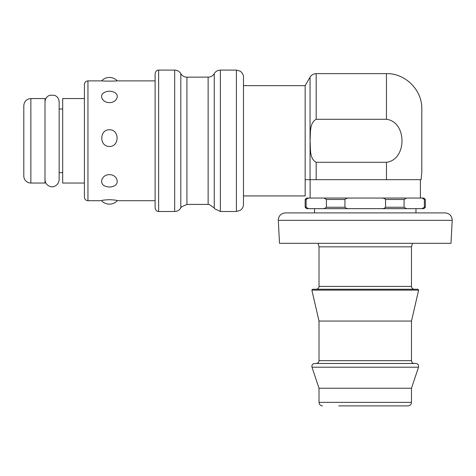 <?xml version="1.0" encoding="UTF-8"?>
<svg xmlns="http://www.w3.org/2000/svg" width="476" height="476" viewBox="0 0 476 476"><rect width="100%" height="100%" fill="white"/><g stroke="black" fill="none" stroke-linecap="round" stroke-linejoin="round"><path stroke-width="0.71" d="M416.262 212.903L285.356 212.903C280.888 213.379 278.537 215.86 278.299 220.34L452.2 220.34C451.962 215.86 449.606 213.379 445.143 212.903L416.262 212.903M314.529 212.903L314.529 208.661L415.97 208.661L415.97 212.903L445.143 212.903M452.2 220.34L450.998 243.301L279.501 243.301L278.299 220.34M243.48 85.656L305.158 85.656L305.158 195.939L243.48 195.939M84.419 98.556L62.683 98.556L62.683 183.034L84.419 183.034M30.869 98.556L45.006 98.556L45.006 183.034L30.869 183.034A7.069 7.069 0 0 1 23.8 175.965L23.8 105.624C24.216 101.334 26.573 98.978 30.869 98.556L30.869 183.034M174.68 211.493L158.645 211.493L158.645 70.103L174.68 70.103L174.68 211.493L175.709 211.415C177.935 211.035 179.63 209.886 180.803 207.952L181.57 206.87L186.925 204.418L186.925 77.171L209.166 77.094C211.386 76.719 213.081 75.565 214.254 73.637L214.837 72.78C216.277 71.043 218.121 70.15 220.376 70.103L236.405 70.103L240.005 71.091C240.261 70.894 243.777 73.982 243.48 77.171L243.48 204.418C243.409 206.881 242.379 208.827 240.38 210.267L236.405 211.493L236.405 70.103M87.953 80.884C85.805 81.093 84.627 82.271 84.419 84.419L84.419 197.177C84.627 199.319 85.805 200.497 87.953 200.711L87.953 80.884L101.983 80.884C103.762 81.182 115.085 81.182 116.864 80.884L155.111 80.884M158.645 70.103C158.663 69.948 155.67 70.037 155.111 73.637L155.111 207.952C155.67 211.552 158.663 211.641 158.645 211.493M109.426 199.688C114.424 199.932 117.042 200.259 117.28 200.664A10.603 10.603 0 0 1 101.572 200.664C101.804 200.259 104.422 199.932 109.426 199.688M109.426 174.644C117.447 174.627 120.178 184.2 113.246 186.294A10.603 10.603 0 0 1 105.601 186.294C98.669 184.2 101.406 174.627 109.426 174.644M109.426 129.775C119.619 129.442 119.619 146.739 109.426 146.465C99.228 146.739 99.228 129.442 109.426 129.775M114.692 92.612C119.982 95.164 116.561 102.661 109.426 102.632C102.286 102.661 98.865 95.164 104.161 92.612A10.603 10.603 0 0 1 114.692 92.618M305.158 179.678L421.087 179.678L421.801 172.609L421.801 108.986C422.331 90.148 405.29 73.108 386.458 73.637L386.458 119.297C407.164 121.814 407.164 159.781 386.458 162.298L316.177 162.298C309.114 158.52 310.715 147.804 310.055 140.795C310.715 133.792 309.114 123.076 316.177 119.297L386.458 119.297M310.108 179.678L310.108 198.058L420.391 198.058L420.391 179.678M344.945 199.474C346.141 198.302 347.7 197.832 349.616 198.058L380.883 198.058C382.793 197.832 384.352 198.302 385.554 199.474L385.554 207.25C384.352 208.417 382.793 208.887 380.883 208.661L349.616 208.661C347.7 208.887 346.141 208.417 344.945 207.25L344.945 199.474L326.423 199.474L326.423 207.25L324.085 208.661L349.616 208.661M324.085 208.661L308.454 208.661L306.116 207.25L306.116 199.474L308.454 198.058L349.616 198.058M324.085 198.058L326.423 199.474M306.116 207.25L305.158 207.25L306.574 208.661L308.454 208.661M422.039 208.661L406.409 208.661L404.076 207.25L404.076 199.474L406.409 198.058L422.039 198.058L424.378 199.474L424.378 207.25L422.039 208.661L423.926 208.661L425.336 207.25L425.336 199.474L423.926 198.058L422.039 198.058L423.926 198.058M380.883 208.661L406.409 208.661M317.986 243.301L319.015 246.836L411.484 246.836L412.513 243.301M311.857 290.116L312.548 289.253L417.952 289.253L418.636 290.116L311.857 290.116L319.015 321.062L411.484 321.062L418.636 290.116M311.988 367.204C311.619 365.056 312.518 363.819 314.666 363.48L415.828 363.48C417.982 363.819 418.874 365.056 418.511 367.204L311.988 367.204L319.015 388.226L411.484 388.226L418.511 367.204M319.015 388.226L319.015 402.363L411.484 402.363L411.484 388.226M338.739 405.897L407.95 405.897C410.092 405.689 411.27 404.511 411.484 402.363M308.454 198.058L306.574 198.058L308.454 198.058M380.883 198.058L406.409 198.058M319.015 321.062L319.015 360.653C318.86 362.355 317.92 363.295 316.189 363.48M319.015 246.836L319.015 286.427C318.86 288.129 317.92 289.069 316.189 289.253M180.803 207.952L180.803 73.637C179.625 71.697 177.911 70.543 175.674 70.174L174.68 70.103M186.925 204.418L208.131 204.418L208.131 77.171M208.131 204.418L209.273 204.513L214.254 207.952L214.254 73.637M214.254 207.952L214.86 208.839L220.376 211.493L220.376 70.103M326.423 207.25L344.945 207.25M424.378 207.25L425.336 207.25M385.554 207.25L404.076 207.25M305.158 207.25L305.158 199.474L306.116 199.474M424.378 199.474L425.336 199.474M385.554 199.474L404.076 199.474M411.484 321.062L411.484 360.653L319.015 360.653M411.484 246.836L411.484 286.427L319.015 286.427M316.177 119.297L316.177 73.637L386.458 73.637M386.458 162.298L386.458 179.678M316.177 179.678L316.177 162.298M305.158 85.656L310.055 77.171L310.055 179.678M59.149 172.609L62.683 172.609M59.149 108.986L62.683 108.986M186.925 77.171C184.254 77.082 182.213 75.904 180.803 73.637M236.405 211.493L220.376 211.493M155.111 200.711L117.239 200.711M101.614 200.711L87.953 200.711M117.239 80.884A10.603 10.603 0 0 0 101.614 80.884M319.015 402.363C319.223 404.511 320.402 405.689 322.55 405.897M305.158 199.474L306.574 198.058M411.484 360.653C411.651 362.373 412.591 363.313 414.31 363.48M411.484 286.427C411.651 288.141 412.591 289.087 414.31 289.253M310.055 77.171C311.471 74.905 313.511 73.726 316.177 73.637M45.006 179.678C45.25 183.284 47.106 185.586 50.581 186.586C52.788 187.586 58.721 185.83 59.149 179.678L59.149 101.918C58.994 98.782 57.483 96.586 54.615 95.319L49.885 95.194C46.809 96.384 45.184 98.627 45.006 101.918"/></g></svg>
